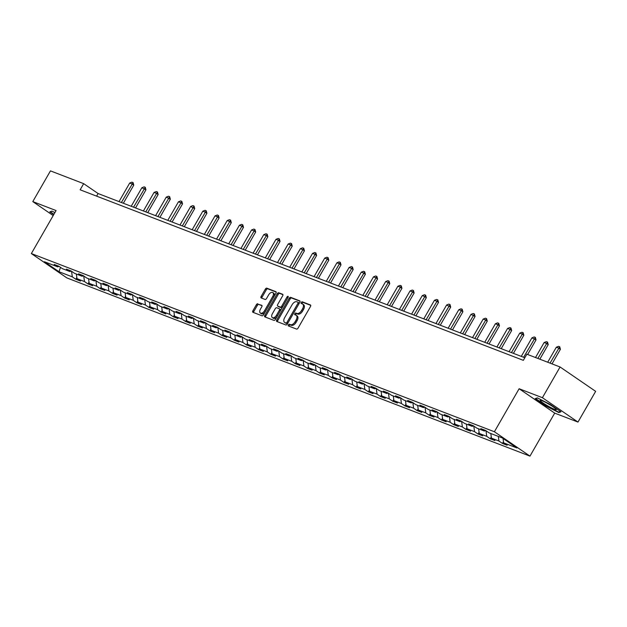 <?xml version="1.0" encoding="UTF-8"?>
<svg xmlns="http://www.w3.org/2000/svg" width="627" height="627" viewBox="0 0 627 627"><rect width="100%" height="100%" fill="white"/><g stroke="black" fill="none" stroke-linecap="round" stroke-linejoin="round"><path stroke-width="0.94" d="M288.357 324.896A0.98 0.564 -55.6 0 0 288.342 325.907A0.98 0.564 -55.6 0 0 288.404 325.946L296.555 329.081A1.403 0.807 -55.6 0 0 298.013 328.172L310.498 306.462A1.403 0.807 -55.6 0 0 310.522 305.012A1.403 0.807 -55.6 0 0 310.428 304.957L302.277 301.822A0.98 0.564 -55.6 0 0 301.258 302.457A0.98 0.564 -55.6 0 0 301.242 303.476A0.98 0.564 -55.6 0 0 301.305 303.507L302.363 303.915A4.483 2.579 -55.6 0 1 302.676 304.079A4.483 2.579 -55.6 0 1 302.598 308.719L301.556 310.53A4.483 2.579 -55.6 0 1 296.885 313.445L295.826 313.038A0.98 0.564 -55.6 0 0 294.808 313.68A0.98 0.564 -55.6 0 0 294.792 314.691A0.98 0.564 -55.6 0 0 294.855 314.73L295.913 315.13A4.483 2.579 -55.6 0 1 296.226 315.295A4.483 2.579 -55.6 0 1 296.148 319.935L295.105 321.745A4.483 2.579 -55.6 0 1 290.434 324.661L289.376 324.253A0.98 0.564 -55.6 0 0 288.357 324.896M296.226 315.295L297.182 315.953A4.483 2.579 -55.6 0 1 297.104 320.593L296.069 322.403A4.483 2.579 -55.6 0 1 291.39 325.319L290.34 324.911A0.98 0.564 -55.6 0 0 289.313 325.554A0.98 0.564 -55.6 0 0 289.133 326.22M310.749 305.373L303.241 302.48A0.98 0.564 -55.6 0 0 302.214 303.115A0.98 0.564 -55.6 0 0 302.034 303.789M302.676 304.079L303.633 304.738A4.483 2.579 -55.6 0 1 303.554 309.377L302.52 311.188A4.483 2.579 -55.6 0 1 297.841 314.103L296.79 313.696A0.98 0.564 -55.6 0 0 295.764 314.339A0.98 0.564 -55.6 0 0 295.583 315.005M257.846 303.797A1.403 0.807 -55.6 0 0 256.38 304.706L252.877 310.804A1.403 0.807 -55.6 0 0 252.853 312.254A1.403 0.807 -55.6 0 0 252.955 312.301L262 315.789A1.403 0.807 -55.6 0 0 263.465 314.872L275.951 293.162A1.403 0.807 -55.6 0 0 275.974 291.712A1.403 0.807 -55.6 0 0 275.872 291.665L266.828 288.177A1.403 0.807 -55.6 0 0 265.362 289.094L261.13 296.446A1.403 0.807 -55.6 0 0 261.106 297.896A1.403 0.807 -55.6 0 0 261.208 297.95L265.08 299.44A1.403 0.807 -55.6 0 0 266.538 298.53L268.638 294.878A3.746 2.155 -55.6 0 1 272.808 292.582A3.746 2.155 -55.6 0 1 272.745 296.461L264.523 310.749A3.746 2.155 -55.6 0 1 260.354 313.053A3.746 2.155 -55.6 0 1 260.417 309.174L261.788 306.791A1.403 0.807 -55.6 0 0 261.812 305.341A1.403 0.807 -55.6 0 0 261.718 305.286L258.802 304.456A1.403 0.807 -55.6 0 0 257.344 305.373L253.841 311.462A1.403 0.807 -55.6 0 0 253.598 312.552M56.077 210.562L32.792 201.596L50.458 170.881L83.673 183.656L80.138 189.801L523.333 360.345L526.868 354.2L560.076 366.983L542.41 397.698L519.125 388.74L494.397 431.752L31.35 253.567L56.077 210.562M276.734 319.982A1.403 0.807 -55.6 0 0 276.711 321.432A1.403 0.807 -55.6 0 0 276.805 321.479L285.857 324.966A1.403 0.807 -55.6 0 0 287.315 324.049L299.8 302.339A1.403 0.807 -55.6 0 0 299.824 300.889A1.403 0.807 -55.6 0 0 299.73 300.842L290.677 297.355A1.403 0.807 -55.6 0 0 289.219 298.272L276.734 319.982L277.69 320.64A1.403 0.807 -55.6 0 0 277.447 321.729M273.928 320.373L264.876 316.894A1.403 0.807 -55.6 0 1 264.782 316.839A1.403 0.807 -55.6 0 1 264.806 315.389L277.291 293.679A1.403 0.807 -55.6 0 1 278.749 292.77L282.62 294.259A1.403 0.807 -55.6 0 1 282.722 294.314A1.403 0.807 -55.6 0 1 282.699 295.764L277.636 304.565A1.403 0.807 -55.6 0 0 277.612 306.015A1.403 0.807 -55.6 0 0 277.706 306.07L280.277 307.058A1.403 0.807 -55.6 0 0 281.735 306.141L287.009 296.979A0.98 0.564 -55.6 0 1 288.099 296.375A0.98 0.564 -55.6 0 1 288.083 297.394L275.394 319.464A1.403 0.807 -55.6 0 1 273.928 320.373M494.397 431.752L529.972 456.119L66.924 277.941L31.35 253.567M76.839 277.495L75.82 279.266L80.507 281.068L76.996 278.67L84.496 281.554L88.007 283.96L92.694 285.763L89.183 283.357L96.683 286.241L100.195 288.647L104.881 290.45L101.37 288.052L108.879 290.936L112.382 293.342L117.077 295.145L113.565 292.738L121.066 295.623L124.577 298.029L129.264 299.831L125.753 297.433L133.253 300.317L136.764 302.723L141.451 304.526L137.94 302.12L145.44 305.004L148.952 307.41L153.639 309.213L150.135 306.815L157.636 309.699L161.139 312.105L165.834 313.908L162.322 311.501L169.823 314.386L173.334 316.792L178.021 318.594L174.51 316.188L182.01 319.08L185.521 321.486L190.208 323.289L186.697 320.883L194.205 323.767L197.709 326.173L202.396 327.976L198.892 325.57L206.393 328.462L209.904 330.868L214.591 332.671L211.08 330.264L218.58 333.149L222.091 335.555L226.778 337.357L223.267 334.951L230.767 337.843L234.279 340.242L238.965 342.052L235.462 339.646L242.962 342.53L246.466 344.936L251.161 346.739L247.649 344.333L255.15 347.225L258.661 349.623L263.348 351.433L259.837 349.027L267.337 351.912L270.848 354.318L275.535 356.12L272.024 353.714L279.524 356.606L283.036 359.005L287.722 360.815L284.219 358.409L291.72 361.293L295.223 363.699L299.918 365.502L296.406 363.096L303.907 365.988L307.418 368.386L312.105 370.196L308.594 367.79L316.094 370.675L319.605 373.081L324.292 374.883L320.781 372.477L328.289 375.369L331.793 377.767L336.487 379.57L332.976 377.172L340.477 380.056L343.988 382.462L348.675 384.265L345.163 381.859L352.664 384.751L356.175 387.149L360.862 388.952L357.351 386.553L364.851 389.438L368.362 391.844L373.049 393.646L369.546 391.24L377.046 394.124L380.55 396.53L385.244 398.333L381.733 395.935L389.234 398.819L392.745 401.225L397.432 403.028L393.921 400.622L401.421 403.506L404.932 405.912L409.619 407.715L406.108 405.316L413.608 408.201L417.12 410.607L421.806 412.409L418.303 410.003L425.804 412.887L429.315 415.293L434.002 417.096L430.49 414.698L437.991 417.582L441.502 419.988L446.189 421.791L442.678 419.385L450.178 422.269L453.689 424.675L458.376 426.478L454.873 424.079L462.373 426.963L465.877 429.37L470.571 431.172L467.06 428.766L474.561 431.65L478.072 434.056L482.759 435.859L479.247 433.453L486.748 436.345L490.259 438.751L494.946 440.554L491.435 438.148L498.935 441.032L502.446 443.438L507.133 445.241L503.63 442.834L516.907 447.952L502.298 437.936L489.013 432.826L485.502 430.42L480.815 428.617L484.326 431.023L485.698 430.553M75.82 279.266L72.309 276.86L59.024 271.75L44.407 261.741L57.692 266.851L54.181 264.445L58.867 266.248L62.379 268.654L69.879 271.538L66.376 269.14L71.063 270.942L74.566 273.348L82.074 276.233L78.563 273.827L83.25 275.629L86.761 278.035L94.262 280.92L90.75 278.521L95.437 280.324L98.948 282.73L106.449 285.614L102.938 283.208L107.632 285.011L111.136 287.417L118.636 290.301L115.133 287.903L119.82 289.705L123.331 292.111L130.831 294.996L127.32 292.59L132.007 294.392L135.518 296.798L143.019 299.682L139.507 297.284L144.194 299.087L147.706 301.493L155.206 304.377L151.695 301.971L156.389 303.774L159.893 306.18L167.401 309.064L163.89 306.666L168.577 308.468L172.088 310.867L179.588 313.759L176.077 311.353L180.764 313.155L184.275 315.561L191.776 318.445L188.265 316.039L192.951 317.85L196.463 320.248L203.963 323.14L200.46 320.734L205.147 322.537L208.658 324.943L216.158 327.827L212.647 325.421L217.334 327.231L220.845 329.63L228.346 332.522L224.834 330.115L229.521 331.918L233.032 334.324L240.533 337.208L237.022 334.802L241.716 336.613L245.22 339.011L252.72 341.903L249.217 339.497L253.904 341.3L257.415 343.706L264.915 346.59L261.404 344.184L266.091 345.994L269.602 348.393L277.103 351.285L273.591 348.878L278.278 350.681L281.789 353.087L289.29 355.971L285.787 353.565L290.473 355.376L293.977 357.774L301.485 360.666L297.974 358.26L302.661 360.063L306.172 362.469L313.672 365.353L310.161 362.947L314.848 364.749L318.359 367.156L325.86 370.048L322.349 367.641L327.043 369.444L330.547 371.85L338.047 374.734L334.544 372.328L339.231 374.131L342.742 376.537L350.242 379.421L346.731 377.023L351.418 378.826L354.929 381.232L362.43 384.116L358.918 381.71L363.605 383.512L367.116 385.918L374.617 388.803L371.106 386.404L375.8 388.207L379.304 390.613L386.812 393.497L383.301 391.091L387.988 392.894L391.499 395.3L398.999 398.184L395.488 395.786L400.175 397.589L403.686 399.995L411.187 402.879L407.675 400.473L412.362 402.275L415.873 404.681L423.374 407.566L419.871 405.167L424.557 406.97L428.069 409.376L435.569 412.26L432.058 409.854L436.745 411.657L440.256 414.063L447.756 416.947L444.245 414.549L448.932 416.352L452.443 418.758L459.944 421.642L456.432 419.236L461.127 421.038L464.631 423.444L472.131 426.329L468.628 423.93L473.314 425.733L476.826 428.131L484.326 431.023M76.369 274.038L76.996 278.67M83.744 275.966L84.496 281.554M69.879 271.538L71.251 271.076M88.556 278.725L89.183 283.357M95.931 280.661L96.683 286.241M82.074 276.233L83.446 275.762M100.751 283.42L101.37 288.052M108.118 285.348L108.879 290.936M94.262 280.92L95.633 280.457M112.938 288.106L113.565 292.738M120.313 290.042L121.066 295.623M106.449 285.614L107.82 285.144M125.126 292.801L125.753 297.433M132.501 294.729L133.253 300.317M118.636 290.301L120.008 289.839M137.321 297.488L137.94 302.12M144.688 299.424L145.44 305.004M130.831 294.996L132.203 294.525M149.508 302.183L150.135 306.815M156.875 304.111L157.636 309.699M143.019 299.682L144.39 299.22M161.695 306.869L162.322 311.501M169.071 308.805L169.823 314.386M155.206 304.377L156.578 303.907M173.883 311.564L174.51 316.188M181.258 313.492L182.01 319.08M167.401 309.064L168.765 308.602M186.078 316.251L186.697 320.883M193.445 318.187L194.205 323.767M179.588 313.759L180.96 313.288M198.265 320.946L198.892 325.57M205.64 322.874L206.393 328.462M191.776 318.445L193.147 317.975M210.453 325.632L211.08 330.264M217.828 327.568L218.58 333.149M203.963 323.14L205.335 322.67M222.64 330.327L223.267 334.951M230.015 332.255L230.767 337.843M216.158 327.827L217.53 327.357M234.835 335.014L235.462 339.646M242.202 336.95L242.962 342.53M228.346 332.522L229.717 332.051M247.022 339.709L247.649 344.333M254.397 341.637L255.15 347.225M240.533 337.208L241.904 336.738M259.21 344.395L259.837 349.027M266.585 346.331L267.337 351.912M252.72 341.903L254.092 341.433M271.405 349.09L272.024 353.714M278.772 351.018L279.524 356.606M264.915 346.59L266.287 346.12M283.592 353.777L284.219 358.409M290.959 355.713L291.72 361.293M277.103 351.285L278.474 350.814M295.779 358.472L296.406 363.096M303.154 360.4L303.907 365.988M289.29 355.971L290.662 355.501M307.967 363.158L308.594 367.79M315.342 365.086L316.094 370.675M301.485 360.666L302.857 360.196M320.162 367.853L320.781 372.477M327.529 369.781L328.289 375.369M313.672 365.353L315.044 364.883M332.349 372.54L332.976 377.172M339.724 374.468L340.477 380.056M325.86 370.048L327.231 369.577M344.536 377.235L345.163 381.859M351.912 379.163L352.664 384.751M338.047 374.734L339.419 374.264M356.732 381.921L357.351 386.553M364.099 383.849L364.851 389.438M350.242 379.421L351.614 378.959M368.919 386.616L369.546 391.24M376.286 388.544L377.046 394.124M362.43 384.116L363.801 383.646M381.106 391.303L381.733 395.935M388.481 393.231L389.234 398.819M374.617 388.803L375.988 388.34M393.294 395.99L393.921 400.622M400.669 397.926L401.421 403.506M386.812 393.497L388.176 393.027M405.489 400.684L406.108 405.316M412.856 402.612L413.608 408.201M398.999 398.184L400.371 397.722M417.676 405.371L418.303 410.003M425.051 407.307L425.804 412.887M411.187 402.879L412.558 402.409M429.863 410.066L430.49 414.698M437.238 411.994L437.991 417.582M423.374 407.566L424.745 407.103M442.051 414.753L442.678 419.385M449.426 416.689L450.178 422.269M435.569 412.26L436.941 411.79M454.246 419.447L454.873 424.079M461.613 421.375L462.373 426.963M447.756 416.947L449.128 416.485M466.433 424.134L467.06 428.766M473.808 426.07L474.561 431.65M459.944 421.642L461.315 421.172M478.62 428.829L479.247 433.453M485.996 430.757L486.748 436.345M472.131 426.329L473.503 425.866M490.816 433.516L491.435 438.148M498.316 436.408L498.935 441.032M503.034 438.445L503.63 442.834M519.125 388.74L554.699 413.115L577.984 422.073L542.41 397.698M577.984 422.073L595.65 391.35L560.076 366.983M32.792 201.596L53.193 215.578M554.699 413.115L529.972 456.119M524.83 357.751L98.094 193.539L83.673 183.656M60.482 267.353L59.024 271.75M71.556 271.279L72.309 276.86M57.692 266.851L59.063 266.381M96.597 196.133L98.094 193.539M503.465 441.667L502.446 443.438M491.278 436.972L490.259 438.751M479.091 432.285L478.072 434.056M466.903 427.59L465.877 429.37M454.708 422.904L453.689 424.675M442.521 418.209L441.502 419.988M430.334 413.522L429.315 415.293M418.138 408.828L417.12 410.607M405.951 404.141L404.932 405.912M393.764 399.446L392.745 401.225M381.577 394.759L380.55 396.53M369.381 390.065L368.362 391.844M357.194 385.378L356.175 387.149M345.007 380.683L343.988 382.462M332.819 375.996L331.793 377.767M320.624 371.302L319.605 373.081M308.437 366.615L307.418 368.386M296.25 361.92L295.223 363.699M284.055 357.233L283.036 359.005M271.867 352.546L270.848 354.318M259.68 347.852L258.661 349.623M247.493 343.165L246.466 344.936M235.297 338.47L234.279 340.242M223.11 333.783L222.091 335.555M210.923 329.089L209.904 330.868M198.728 324.402L197.709 326.173M186.54 319.707L185.521 321.486M174.353 315.02L173.334 316.792M162.166 310.326L161.139 312.105M149.971 305.639L148.952 307.41M137.783 300.944L136.764 302.723M125.596 296.257L124.577 298.029M113.409 291.563L112.382 293.342M101.213 286.876L100.195 288.647M89.026 282.181L88.007 283.96M537.37 397.886L535.192 398.654L545.905 405.998L558.798 412.566L560.985 411.798L550.271 404.462L537.37 397.886M54.91 212.6L51.978 211.103L49.799 211.871L53.765 214.591M559.19 411.884L558.798 412.566M300.051 301.25L291.641 298.013A1.403 0.807 -55.6 0 0 290.176 298.93L277.69 320.64M285.983 322.952A0.98 0.564 -55.6 0 0 287.009 322.309L297.966 303.256A0.98 0.564 -55.6 0 0 297.982 302.238A0.98 0.564 -55.6 0 0 297.911 302.206L296.798 301.775A4.483 2.579 -55.6 0 0 292.127 304.691L284.634 317.717A4.483 2.579 -55.6 0 0 284.556 322.356A4.483 2.579 -55.6 0 0 284.87 322.521L286.947 323.61A0.98 0.564 -55.6 0 0 287.801 323.211M299.048 303.656A0.98 0.564 -55.6 0 0 298.946 302.896A0.98 0.564 -55.6 0 0 298.875 302.865L298.037 302.292M285.254 322.787A4.483 2.579 -55.6 0 0 285.52 323.015A4.483 2.579 -55.6 0 0 285.834 323.179L284.87 322.521M286.947 323.61L285.834 323.179M282.942 294.674L279.713 293.428A1.403 0.807 -55.6 0 0 278.255 294.337L265.77 316.047A1.403 0.807 -55.6 0 0 265.519 317.137M278.49 306.603A1.403 0.807 -55.6 0 0 278.568 306.674A1.403 0.807 -55.6 0 0 278.67 306.728L281.241 307.716A1.403 0.807 -55.6 0 0 282.503 307.089M272.384 313.704A3.746 2.155 -55.6 0 0 272.314 317.583A3.746 2.155 -55.6 0 0 276.483 315.279L279.383 310.247A1.403 0.807 -55.6 0 0 279.407 308.797A1.403 0.807 -55.6 0 0 279.305 308.743L276.734 307.755A1.403 0.807 -55.6 0 0 275.277 308.664L272.384 313.704M272.314 317.583L273.278 318.242A3.746 2.155 -55.6 0 0 277.142 316.416M280.488 310.6A1.403 0.807 -55.6 0 0 280.363 309.456A1.403 0.807 -55.6 0 0 280.269 309.401L279.485 308.868M262.039 305.702L258.802 304.456M260.354 313.053L261.318 313.712A3.746 2.155 -55.6 0 0 265.182 311.893M273.96 296.618A3.746 2.155 -55.6 0 0 273.772 293.24L272.808 292.582M276.193 292.072L267.784 288.835A1.403 0.807 -55.6 0 0 266.326 289.752L262.094 297.104A1.403 0.807 -55.6 0 0 261.851 298.193M552.019 363.879L560.405 349.302L558.673 348.118L556.329 347.217L547.7 362.218M556.329 347.217L558.555 346.339L559.723 346.786L560.405 349.302M550.044 363.119L559.723 346.786M540.701 401.147A9.272 1.027 -150.1 0 0 550.2 407.244A9.272 1.027 -150.1 0 0 556.212 409.345A9.272 1.027 -150.1 0 0 555.749 408.812A9.272 1.027 -150.1 0 0 547.802 403.553A9.272 1.027 -150.1 0 0 540.443 400.277A9.272 1.027 -150.1 0 0 540.701 401.147M547.081 403.161A6.348 0.705 -150.1 0 0 550.381 405.058M560.46 411.437L558.61 412.096L546.109 405.724L535.732 398.615L537.543 397.973M50.45 211.644L52.151 211.197M53.93 214.293L50.34 211.832M539.831 359.193L548.217 344.615L546.485 343.424L544.142 342.522L535.513 357.531M544.142 342.522L546.368 341.644L547.536 342.099L548.217 344.615M537.856 358.432L547.536 342.099M527.644 354.498L536.022 339.92L531.947 337.835L521.28 356.387M531.947 337.835L534.173 336.958L535.348 337.404L536.022 339.92M523.623 357.288L535.348 337.404M513.411 353.354L523.835 335.233L522.103 334.042L519.759 333.141L509.093 351.692M519.759 333.141L521.985 332.263L523.161 332.718L523.835 335.233M511.436 352.593L523.161 332.718M501.224 348.667L511.648 330.539L509.916 329.355L507.572 328.454L496.905 347.005M507.572 328.454L509.798 327.576L510.966 328.023L511.648 330.539M499.249 347.907L510.966 328.023M489.036 343.972L499.453 325.852L497.728 324.661L495.385 323.759L484.718 342.311M495.385 323.759L497.603 322.881L498.778 323.336L499.453 325.852M487.061 343.212L498.778 323.336M476.841 339.285L487.265 321.157L485.533 319.974L483.19 319.072L472.523 337.624M483.19 319.072L485.416 318.195L486.591 318.641L487.265 321.157M474.866 338.525L486.591 318.641M464.654 334.591L475.078 316.47L471.002 314.378L460.336 332.929M471.002 314.378L473.228 313.5L474.396 313.955L475.078 316.47M462.679 333.83L474.396 313.955M452.467 329.904L462.891 311.776L461.158 310.592L458.815 309.691L448.148 328.242M458.815 309.691L461.041 308.813L462.209 309.26L462.891 311.776M450.492 329.144L462.209 309.26M440.279 325.209L450.695 307.089L446.62 304.996L435.953 323.548M446.62 304.996L448.846 304.119L450.021 304.573L450.695 307.089M438.304 324.449L450.021 304.573M428.084 320.522L438.508 302.394L436.776 301.211L434.433 300.309L423.766 318.861M434.433 300.309L436.658 299.432L437.834 299.886L438.508 302.394M426.109 319.762L437.834 299.886M415.897 315.828L426.321 297.707L424.589 296.524L422.245 295.623L411.578 314.166M422.245 295.623L424.471 294.745L425.639 295.192L426.321 297.707M413.922 315.067L425.639 295.192M403.71 311.141L414.126 293.013L412.401 291.829L410.058 290.928L399.391 309.479M410.058 290.928L412.284 290.05L413.452 290.505L414.126 293.013M401.735 310.381L413.452 290.505M391.514 306.446L401.938 288.326L400.206 287.142L397.863 286.241L387.196 304.785M397.863 286.241L400.089 285.363L401.264 285.81L401.938 288.326M389.539 305.686L401.264 285.81M379.327 301.759L389.751 283.631L388.019 282.448L385.676 281.547L375.009 300.098M385.676 281.547L387.901 280.669L389.077 281.123L389.751 283.631M377.352 300.999L389.077 281.123M367.14 297.073L377.564 278.944L375.832 277.761L373.488 276.86L362.821 295.403M373.488 276.86L375.714 275.982L376.882 276.429L377.564 278.944M365.165 296.312L376.882 276.429M354.953 292.378L365.369 274.25L363.644 273.066L361.293 272.165L350.626 290.716M361.293 272.165L363.519 271.287L364.695 271.742L365.369 274.25M352.977 291.618L364.695 271.742M342.757 287.691L353.181 269.563L351.449 268.38L349.106 267.478L338.439 286.022M349.106 267.478L351.332 266.6L352.507 267.047L353.181 269.563M340.782 286.931L352.507 267.047M330.57 282.996L340.994 264.876L339.262 263.685L336.918 262.784L326.252 281.335M336.918 262.784L339.144 261.906L340.312 262.36L340.994 264.876M328.595 282.236L340.312 262.36M318.383 278.31L328.807 260.181L327.075 258.998L324.731 258.097L314.064 276.648M324.731 258.097L326.957 257.219L328.125 257.666L328.807 260.181M316.408 277.549L328.125 257.666M306.188 273.615L316.611 255.495L314.879 254.303L312.536 253.402L301.869 271.953M312.536 253.402L314.762 252.524L315.937 252.979L316.611 255.495M304.213 272.855L315.937 252.979M294 268.928L304.424 250.8L302.692 249.617L300.349 248.715L289.682 267.267M300.349 248.715L302.575 247.837L303.75 248.284L304.424 250.8M292.025 268.168L303.75 248.284M281.813 264.233L292.237 246.113L290.505 244.922L288.161 244.021L277.495 262.572M288.161 244.021L290.387 243.143L291.555 243.597L292.237 246.113M279.838 263.473L291.555 243.597M269.626 259.547L280.042 241.419L278.317 240.235L275.974 239.334L265.307 257.885M275.974 239.334L278.2 238.456L279.368 238.903L280.042 241.419M267.651 258.786L279.368 238.903M257.431 254.852L267.854 236.732L266.122 235.54L263.779 234.639L253.112 253.19M263.779 234.639L266.005 233.761L267.18 234.216L267.854 236.732M255.455 254.092L267.18 234.216M245.243 250.165L255.667 232.037L253.935 230.854L251.592 229.952L240.925 248.504M251.592 229.952L253.817 229.074L254.985 229.521L255.667 232.037M243.268 249.405L254.985 229.521M233.056 245.47L243.48 227.35L241.748 226.159L239.404 225.258L228.737 243.809M239.404 225.258L241.63 224.38L242.798 224.834L243.48 227.35M231.081 244.71L242.798 224.834M220.869 240.784L231.285 222.656L229.56 221.472L227.209 220.571L216.542 239.122M227.209 220.571L229.435 219.693L230.611 220.14L231.285 222.656M218.894 240.023L230.611 220.14M208.673 236.089L219.097 217.969L217.365 216.777L215.022 215.876L204.355 234.427M215.022 215.876L217.248 214.998L218.423 215.453L219.097 217.969M206.698 235.329L218.423 215.453M196.486 231.402L206.91 213.274L205.178 212.091L202.834 211.189L192.168 229.741M202.834 211.189L205.06 210.311L206.228 210.758L206.91 213.274M194.511 230.642L206.228 210.758M184.299 226.708L194.715 208.587L190.647 206.495L179.98 225.046M190.647 206.495L192.873 205.617L194.041 206.071L194.715 208.587M182.324 225.947L194.041 206.071M172.104 222.021L182.528 203.893L180.795 202.709L178.452 201.808L167.785 220.359M178.452 201.808L180.678 200.93L181.854 201.377L182.528 203.893M170.129 221.26L181.854 201.377M159.916 217.326L170.34 199.206L166.265 197.113L155.598 215.664M166.265 197.113L168.491 196.235L169.666 196.69L170.34 199.206M157.941 216.566L169.666 196.69M147.729 212.639L158.153 194.511L156.421 193.328L154.077 192.426L143.411 210.978M154.077 192.426L156.303 191.548L157.471 192.003L158.153 194.511M145.754 211.879L157.471 192.003M135.542 207.945L145.958 189.824L141.882 187.732L131.215 206.283M141.882 187.732L144.108 186.854L145.284 187.308L145.958 189.824M133.567 207.184L145.284 187.308M123.347 203.258L133.77 185.13L132.038 183.946L129.695 183.045L119.028 201.596M129.695 183.045L131.921 182.167L133.096 182.622L133.77 185.13M121.372 202.497L133.096 182.622M291.39 325.319L290.434 324.661M296.069 322.403L295.105 321.745M297.104 320.593L296.148 319.935M296.79 313.696L295.826 313.038M297.841 314.103L296.885 313.445M302.52 311.188L301.556 310.53M303.554 309.377L302.598 308.719M303.241 302.48L302.277 301.822M290.34 324.911L289.376 324.253M290.176 298.93L289.219 298.272M291.641 298.013L290.677 297.355M287.95 322.96L287.009 322.309M298.907 303.899L297.966 303.256M265.77 316.047L264.806 315.389M278.255 294.337L277.291 293.679M279.713 293.428L278.749 292.77M278.67 306.728L277.706 306.07M281.241 307.716L280.277 307.058M282.675 306.791L281.735 306.141M287.95 297.621L287.009 296.979M277.424 315.922L276.483 315.279M280.324 310.89L279.383 310.247M265.464 311.4L264.523 310.749M273.685 297.104L272.745 296.461M262.094 297.104L261.13 296.446M266.326 289.752L265.362 289.094M267.784 288.835L266.828 288.177M253.841 311.462L252.877 310.804M257.344 305.373L256.38 304.706M298.946 302.896L297.982 302.238M285.52 323.015L284.556 322.356M278.568 306.674L277.612 306.015M280.363 309.456L279.407 308.797"/></g></svg>
